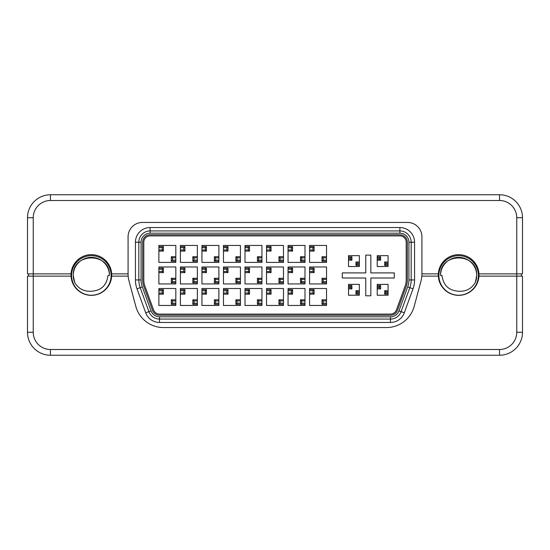 <?xml version="1.0" encoding="UTF-8"?>
<svg xmlns="http://www.w3.org/2000/svg" width="550" height="550" viewBox="0 0 550 550"><rect width="100%" height="100%" fill="white"/><g stroke="black" fill="none" stroke-linecap="round" stroke-linejoin="round"><path stroke-width="0.82" d="M478.961 276.127A20.343 20.343 0 0 0 458.645 254.657A20.343 20.343 0 0 0 438.336 276.127A20.343 20.343 0 0 0 458.645 295.343A20.343 20.343 0 0 0 478.961 276.127L522.5 276.127L522.5 332.276A22.962 22.962 0 0 1 499.538 355.238L50.463 355.238A22.962 22.962 0 0 1 27.5 332.276L27.5 276.127L33.241 276.127L33.241 332.276A17.222 17.222 0 0 0 50.463 349.498L499.538 349.498A17.222 17.222 0 0 0 516.759 332.276L516.759 217.724A17.222 17.222 0 0 0 499.538 200.502L50.463 200.502A17.222 17.222 0 0 0 33.241 217.724L33.241 273.873L71.039 273.873A20.343 20.343 0 0 0 91.355 295.343A20.343 20.343 0 0 0 111.664 273.873A20.343 20.343 0 0 0 91.355 254.657A20.343 20.343 0 0 0 71.039 273.873M111.664 273.873L128.081 273.873A28.703 28.703 0 0 0 129.058 281.181L135.781 306.274A28.703 28.703 0 0 0 163.515 327.553L386.485 327.553A28.703 28.703 0 0 0 414.219 306.274L420.942 281.181A28.703 28.703 0 0 0 421.919 273.749L421.919 236.803A14.355 14.355 0 0 0 407.564 222.447L142.436 222.447A14.355 14.355 0 0 0 128.081 236.803L128.081 273.749A28.703 28.703 0 0 0 128.081 273.873M421.919 273.873L438.336 273.873M478.961 273.873L522.5 273.873L522.5 217.724A22.962 22.962 0 0 0 499.538 194.762A22.962 22.962 0 0 1 522.5 217.724L516.759 217.724M71.039 276.127L33.241 276.127L33.241 273.873L27.5 273.873L27.5 217.724A22.962 22.962 0 0 1 50.463 194.762L499.538 194.762L499.538 200.502M438.336 276.127L421.816 276.127M128.184 276.127L111.664 276.127M521.373 273.873L521.373 276.127M28.628 273.873L28.628 276.127M476.726 275.454L475.317 282.466A18.081 18.081 0 0 0 476.726 275.454L475.317 282.466L476.726 275.454A18.081 18.081 0 0 0 458.645 257.373A18.081 18.081 0 0 0 440.564 275.454L442.014 275.454C443.272 285.409 448.896 290.675 458.893 291.246C466.084 291.61 471.556 288.688 475.317 282.466L476.726 275.454C477.833 252.127 439.457 252.127 440.564 275.454M478.424 275.454A19.779 19.779 0 0 0 458.645 255.674A19.779 19.779 0 0 0 438.873 275.454A19.779 19.779 0 0 0 458.645 295.226A19.779 19.779 0 0 0 478.424 275.454M109.436 275.454C110.543 252.127 72.167 252.127 73.274 275.454A18.081 18.081 0 0 0 74.683 282.466C78.43 288.681 83.903 291.603 91.108 291.246C101.104 290.675 106.728 285.416 107.986 275.454L109.436 275.454A18.081 18.081 0 0 0 91.355 257.373A18.081 18.081 0 0 0 73.274 275.454L74.683 282.466M111.127 275.454A19.779 19.779 0 0 1 91.355 295.226A19.779 19.779 0 0 1 71.576 275.454A19.779 19.779 0 0 1 91.355 255.674A19.779 19.779 0 0 1 111.127 275.454M359.363 295.226L359.363 284.377L348.514 284.377L348.514 295.226L359.363 295.226M388.073 295.226L388.073 284.377L377.217 284.377L377.217 295.226L388.073 295.226M359.363 266.523L359.363 255.674L348.514 255.674L348.514 266.523L359.363 266.523M388.073 266.523L388.073 255.674L377.217 255.674L377.217 266.523L388.073 266.523M326.535 305.456L326.535 288.502L309.581 288.502L309.581 305.456L326.535 305.456M305.002 305.456L305.002 288.502L288.056 288.502L288.056 305.456L305.002 305.456M283.477 305.456L283.477 288.502L266.523 288.502L266.523 305.456L283.477 305.456M261.944 305.456L261.944 288.502L244.998 288.502L244.998 305.456L261.944 305.456M240.419 305.456L240.419 288.502L223.465 288.502L223.465 305.456L240.419 305.456M218.886 305.456L218.886 288.502L201.939 288.502L201.939 305.456L218.886 305.456M197.361 305.456L197.361 288.502L180.407 288.502L180.407 305.456L197.361 305.456M175.828 305.456L175.828 288.502L158.881 288.502L158.881 305.456L175.828 305.456M326.535 283.931L326.535 266.977L309.581 266.977L309.581 283.931L326.535 283.931M305.002 283.931L305.002 266.977L288.056 266.977L288.056 283.931L305.002 283.931M283.477 283.931L283.477 266.977L266.523 266.977L266.523 283.931L283.477 283.931M261.944 283.931L261.944 266.977L244.998 266.977L244.998 283.931L261.944 283.931M240.419 283.931L240.419 266.977L223.465 266.977L223.465 283.931L240.419 283.931M218.886 283.931L218.886 266.977L201.939 266.977L201.939 283.931L218.886 283.931M197.361 283.931L197.361 266.977L180.407 266.977L180.407 283.931L197.361 283.931M175.828 283.931L175.828 266.977L158.881 266.977L158.881 283.931L175.828 283.931M326.535 262.398L326.535 245.444L309.581 245.444L309.581 262.398L326.535 262.398M305.002 262.398L305.002 245.444L288.056 245.444L288.056 262.398L305.002 262.398M283.477 262.398L283.477 245.444L266.523 245.444L266.523 262.398L283.477 262.398M261.944 262.398L261.944 245.444L244.998 245.444L244.998 262.398L261.944 262.398M240.419 262.398L240.419 245.444L223.465 245.444L223.465 262.398L240.419 262.398M218.886 262.398L218.886 245.444L201.939 245.444L201.939 262.398L218.886 262.398M197.361 262.398L197.361 245.444L180.407 245.444L180.407 262.398L197.361 262.398M175.828 262.398L175.828 245.444L158.881 245.444L158.881 262.398L175.828 262.398M408.918 242.227A9.041 9.041 0 0 0 399.877 233.186L150.123 233.186A9.041 9.041 0 0 0 141.082 242.227L141.082 279.943A20.343 20.343 0 0 0 142.306 286.901L151.03 310.867A9.041 9.041 0 0 0 159.528 316.814L390.473 316.814A9.041 9.041 0 0 0 398.97 310.867L407.694 286.901A20.343 20.343 0 0 0 408.918 279.943L408.918 242.227L411.18 242.227L411.18 279.943A22.605 22.605 0 0 1 409.819 287.671L401.094 311.637A11.303 11.303 0 0 1 390.473 319.076L159.528 319.076A11.303 11.303 0 0 1 148.906 311.637L140.181 287.671A22.605 22.605 0 0 1 138.82 279.943L138.82 242.227A11.303 11.303 0 0 1 150.123 230.924L399.877 230.924A11.303 11.303 0 0 1 411.18 242.227L414.569 242.227L414.569 279.943A25.994 25.994 0 0 1 413.002 288.832L404.284 312.799A14.692 14.692 0 0 1 390.473 322.465L159.528 322.465A14.692 14.692 0 0 1 145.716 312.799L136.998 288.832A25.994 25.994 0 0 1 135.431 279.943L135.431 242.227A14.692 14.692 0 0 1 150.123 227.535L399.877 227.535A14.692 14.692 0 0 1 414.569 242.227M407.337 242.227A7.459 7.459 0 0 0 399.877 234.768L150.123 234.768A7.459 7.459 0 0 0 142.663 242.227L142.663 279.943A18.762 18.762 0 0 0 143.791 286.357L152.515 310.324A7.459 7.459 0 0 0 159.528 315.232L390.473 315.232A7.459 7.459 0 0 0 397.485 310.324L406.209 286.357A18.762 18.762 0 0 0 407.337 279.943L407.337 242.227M406.209 242.227A6.332 6.332 0 0 0 399.877 235.895L150.123 235.895A6.332 6.332 0 0 0 143.791 242.227L143.791 279.943A17.628 17.628 0 0 0 144.856 285.972L153.581 309.939A6.332 6.332 0 0 0 159.528 314.105L390.473 314.105A6.332 6.332 0 0 0 396.419 309.939L405.144 285.972A17.628 17.628 0 0 0 406.209 279.943L406.209 242.227M342.299 277.998L365.75 277.998L365.75 295.797L370.837 295.797L370.837 277.998L394.288 277.998L394.288 272.91L370.837 272.91L370.837 255.111L365.75 255.111L365.75 272.91L342.299 272.91L342.299 277.998M158.881 246.579L163.398 246.579L163.398 251.096L158.881 251.096M175.828 261.271L171.311 261.271L171.311 256.747L175.828 256.747M175.828 257.881L172.439 257.881L171.311 256.747M172.439 257.881L172.439 260.136L171.311 261.271M163.398 246.579L162.271 247.706L158.881 247.706M163.398 251.096L162.271 249.968L162.271 247.706M180.407 246.579L184.931 246.579L184.931 251.096L180.407 251.096M184.931 246.579L183.796 247.706L180.407 247.706M184.931 251.096L183.796 249.968L183.796 247.706M201.939 246.579L206.456 246.579L206.456 251.096L201.939 251.096M206.456 246.579L205.329 247.706L201.939 247.706M206.456 251.096L205.329 249.968L205.329 247.706M223.465 246.579L227.989 246.579L227.989 251.096L223.465 251.096M227.989 246.579L226.854 247.706L223.465 247.706M227.989 251.096L226.854 249.968L226.854 247.706M244.998 246.579L249.514 246.579L249.514 251.096L244.998 251.096M249.514 246.579L248.387 247.706L244.998 247.706M249.514 251.096L248.387 249.968L248.387 247.706M266.523 246.579L271.047 246.579L271.047 251.096L266.523 251.096M271.047 246.579L269.913 247.706L266.523 247.706M271.047 251.096L269.913 249.968L269.913 247.706M288.056 246.579L292.572 246.579L292.572 251.096L288.056 251.096M292.572 246.579L291.445 247.706L288.056 247.706M292.572 251.096L291.445 249.968L291.445 247.706M309.581 246.579L314.105 246.579L314.105 251.096L309.581 251.096M314.105 246.579L312.971 247.706L309.581 247.706M314.105 251.096L312.971 249.968L312.971 247.706M158.881 268.104L163.398 268.104L163.398 272.628L158.881 272.628M163.398 268.104L162.271 269.239L158.881 269.239M163.398 272.628L162.271 271.494L162.271 269.239M180.407 268.104L184.931 268.104L184.931 272.628L180.407 272.628M184.931 268.104L183.796 269.239L180.407 269.239M184.931 272.628L183.796 271.494L183.796 269.239M201.939 268.104L206.456 268.104L206.456 272.628L201.939 272.628M206.456 268.104L205.329 269.239L201.939 269.239M206.456 272.628L205.329 271.494L205.329 269.239M223.465 268.104L227.989 268.104L227.989 272.628L223.465 272.628M227.989 268.104L226.854 269.239L223.465 269.239M227.989 272.628L226.854 271.494L226.854 269.239M244.998 268.104L249.514 268.104L249.514 272.628L244.998 272.628M249.514 268.104L248.387 269.239L244.998 269.239M249.514 272.628L248.387 271.494L248.387 269.239M266.523 268.104L271.047 268.104L271.047 272.628L266.523 272.628M271.047 268.104L269.913 269.239L266.523 269.239M271.047 272.628L269.913 271.494L269.913 269.239M288.056 268.104L292.572 268.104L292.572 272.628L288.056 272.628M292.572 268.104L291.445 269.239L288.056 269.239M292.572 272.628L291.445 271.494L291.445 269.239M309.581 268.104L314.105 268.104L314.105 272.628L309.581 272.628M314.105 268.104L312.971 269.239L309.581 269.239M314.105 272.628L312.971 271.494L312.971 269.239M158.881 289.637L163.398 289.637L163.398 294.154L158.881 294.154M163.398 289.637L162.271 290.764L158.881 290.764M163.398 294.154L162.271 293.026L162.271 290.764M180.407 289.637L184.931 289.637L184.931 294.154L180.407 294.154M184.931 289.637L183.796 290.764L180.407 290.764M184.931 294.154L183.796 293.026L183.796 290.764M201.939 289.637L206.456 289.637L206.456 294.154L201.939 294.154M206.456 289.637L205.329 290.764L201.939 290.764M206.456 294.154L205.329 293.026L205.329 290.764M223.465 289.637L227.989 289.637L227.989 294.154L223.465 294.154M227.989 289.637L226.854 290.764L223.465 290.764M227.989 294.154L226.854 293.026L226.854 290.764M244.998 289.637L249.514 289.637L249.514 294.154L244.998 294.154M249.514 289.637L248.387 290.764L244.998 290.764M249.514 294.154L248.387 293.026L248.387 290.764M266.523 289.637L271.047 289.637L271.047 294.154L266.523 294.154M271.047 289.637L269.913 290.764L266.523 290.764M271.047 294.154L269.913 293.026L269.913 290.764M288.056 289.637L292.572 289.637L292.572 294.154L288.056 294.154M292.572 289.637L291.445 290.764L288.056 290.764M292.572 294.154L291.445 293.026L291.445 290.764M309.581 289.637L314.105 289.637L314.105 294.154L309.581 294.154M314.105 289.637L312.971 290.764L309.581 290.764M314.105 294.154L312.971 293.026L312.971 290.764M197.361 261.271L192.837 261.271L192.837 256.747L197.361 256.747M197.361 257.881L193.971 257.881L192.837 256.747M193.971 257.881L193.971 260.136L192.837 261.271M218.886 261.271L214.369 261.271L214.369 256.747L218.886 256.747M218.886 257.881L215.497 257.881L214.369 256.747M215.497 257.881L215.497 260.136L214.369 261.271M240.419 261.271L235.895 261.271L235.895 256.747L240.419 256.747M240.419 257.881L237.029 257.881L235.895 256.747M237.029 257.881L237.029 260.136L235.895 261.271M261.944 261.271L257.428 261.271L257.428 256.747L261.944 256.747M261.944 257.881L258.555 257.881L257.428 256.747M258.555 257.881L258.555 260.136L257.428 261.271M283.477 261.271L278.953 261.271L278.953 256.747L283.477 256.747M283.477 257.881L280.087 257.881L278.953 256.747M280.087 257.881L280.087 260.136L278.953 261.271M305.002 261.271L300.486 261.271L300.486 256.747L305.002 256.747M305.002 257.881L301.613 257.881L300.486 256.747M301.613 257.881L301.613 260.136L300.486 261.271M326.535 261.271L322.011 261.271L322.011 256.747L326.535 256.747M326.535 257.881L323.146 257.881L322.011 256.747M323.146 257.881L323.146 260.136L322.011 261.271M175.828 282.796L171.311 282.796L171.311 278.279L175.828 278.279M175.828 279.407L172.439 279.407L171.311 278.279M172.439 279.407L172.439 281.669L171.311 282.796M197.361 282.796L192.837 282.796L192.837 278.279L197.361 278.279M197.361 279.407L193.971 279.407L192.837 278.279M193.971 279.407L193.971 281.669L192.837 282.796M218.886 282.796L214.369 282.796L214.369 278.279L218.886 278.279M218.886 279.407L215.497 279.407L214.369 278.279M215.497 279.407L215.497 281.669L214.369 282.796M240.419 282.796L235.895 282.796L235.895 278.279L240.419 278.279M240.419 279.407L237.029 279.407L235.895 278.279M237.029 279.407L237.029 281.669L235.895 282.796M261.944 282.796L257.428 282.796L257.428 278.279L261.944 278.279M261.944 279.407L258.555 279.407L257.428 278.279M258.555 279.407L258.555 281.669L257.428 282.796M283.477 282.796L278.953 282.796L278.953 278.279L283.477 278.279M283.477 279.407L280.087 279.407L278.953 278.279M280.087 279.407L280.087 281.669L278.953 282.796M305.002 282.796L300.486 282.796L300.486 278.279L305.002 278.279M305.002 279.407L301.613 279.407L300.486 278.279M301.613 279.407L301.613 281.669L300.486 282.796M326.535 282.796L322.011 282.796L322.011 278.279L326.535 278.279M326.535 279.407L323.146 279.407L322.011 278.279M323.146 279.407L323.146 281.669L322.011 282.796M175.828 304.329L171.311 304.329L171.311 299.805L175.828 299.805M175.828 300.939L172.439 300.939L171.311 299.805M172.439 300.939L172.439 303.194L171.311 304.329M197.361 304.329L192.837 304.329L192.837 299.805L197.361 299.805M197.361 300.939L193.971 300.939L192.837 299.805M193.971 300.939L193.971 303.194L192.837 304.329M218.886 304.329L214.369 304.329L214.369 299.805L218.886 299.805M218.886 300.939L215.497 300.939L214.369 299.805M215.497 300.939L215.497 303.194L214.369 304.329M240.419 304.329L235.895 304.329L235.895 299.805L240.419 299.805M240.419 300.939L237.029 300.939L235.895 299.805M237.029 300.939L237.029 303.194L235.895 304.329M261.944 304.329L257.428 304.329L257.428 299.805L261.944 299.805M261.944 300.939L258.555 300.939L257.428 299.805M258.555 300.939L258.555 303.194L257.428 304.329M283.477 304.329L278.953 304.329L278.953 299.805L283.477 299.805M283.477 300.939L280.087 300.939L278.953 299.805M280.087 300.939L280.087 303.194L278.953 304.329M305.002 304.329L300.486 304.329L300.486 299.805L305.002 299.805M305.002 300.939L301.613 300.939L300.486 299.805M301.613 300.939L301.613 303.194L300.486 304.329M326.535 304.329L322.011 304.329L322.011 299.805L326.535 299.805M326.535 300.939L323.146 300.939L322.011 299.805M323.146 300.939L323.146 303.194L322.011 304.329M377.217 256.802L380.614 256.802L380.614 260.198L377.217 260.198M388.073 265.396L384.677 265.396L384.677 262.006L388.073 262.006M388.073 263.134L385.811 263.134L384.677 262.006M385.811 263.134L385.811 264.261L384.677 265.396M380.614 256.802L379.479 257.936L377.217 257.936M380.614 260.198L379.479 259.064L379.479 257.936M348.514 256.802L351.904 256.802L351.904 260.198L348.514 260.198M351.904 256.802L350.776 257.936L348.514 257.936M351.904 260.198L350.776 259.064L350.776 257.936M377.217 285.512L380.614 285.512L380.614 288.901L377.217 288.901M380.614 285.512L379.479 286.639L377.217 286.639M380.614 288.901L379.479 287.774L379.479 286.639M348.514 285.512L351.904 285.512L351.904 288.901L348.514 288.901M351.904 285.512L350.776 286.639L348.514 286.639M351.904 288.901L350.776 287.774L350.776 286.639M359.363 265.396L355.974 265.396L355.974 262.006L359.363 262.006M359.363 263.134L357.101 263.134L355.974 262.006M357.101 263.134L357.101 264.261L355.974 265.396M388.073 294.099L384.677 294.099L384.677 290.709L388.073 290.709M388.073 291.837L385.811 291.837L384.677 290.709M385.811 291.837L385.811 292.971L384.677 294.099M359.363 294.099L355.974 294.099L355.974 290.709L359.363 290.709M359.363 291.837L357.101 291.837L355.974 290.709M357.101 291.837L357.101 292.971L355.974 294.099M50.463 200.502L50.463 194.762A22.962 22.962 0 0 0 27.5 217.724L33.241 217.724M50.463 349.498L50.463 355.238A22.962 22.962 0 0 1 27.5 332.276L33.241 332.276M516.759 332.276L522.5 332.276A22.962 22.962 0 0 1 499.538 355.238L499.538 349.498M158.881 249.968L162.271 249.968M172.439 260.136L175.828 260.136M180.407 249.968L183.796 249.968M201.939 249.968L205.329 249.968M223.465 249.968L226.854 249.968M244.998 249.968L248.387 249.968M266.523 249.968L269.913 249.968M288.056 249.968L291.445 249.968M309.581 249.968L312.971 249.968M158.881 271.494L162.271 271.494M180.407 271.494L183.796 271.494M201.939 271.494L205.329 271.494M223.465 271.494L226.854 271.494M244.998 271.494L248.387 271.494M266.523 271.494L269.913 271.494M288.056 271.494L291.445 271.494M309.581 271.494L312.971 271.494M158.881 293.026L162.271 293.026M180.407 293.026L183.796 293.026M201.939 293.026L205.329 293.026M223.465 293.026L226.854 293.026M244.998 293.026L248.387 293.026M266.523 293.026L269.913 293.026M288.056 293.026L291.445 293.026M309.581 293.026L312.971 293.026M193.971 260.136L197.361 260.136M215.497 260.136L218.886 260.136M237.029 260.136L240.419 260.136M258.555 260.136L261.944 260.136M280.087 260.136L283.477 260.136M301.613 260.136L305.002 260.136M323.146 260.136L326.535 260.136M172.439 281.669L175.828 281.669M193.971 281.669L197.361 281.669M215.497 281.669L218.886 281.669M237.029 281.669L240.419 281.669M258.555 281.669L261.944 281.669M280.087 281.669L283.477 281.669M301.613 281.669L305.002 281.669M323.146 281.669L326.535 281.669M172.439 303.194L175.828 303.194M193.971 303.194L197.361 303.194M215.497 303.194L218.886 303.194M237.029 303.194L240.419 303.194M258.555 303.194L261.944 303.194M280.087 303.194L283.477 303.194M301.613 303.194L305.002 303.194M323.146 303.194L326.535 303.194M377.217 259.064L379.479 259.064M385.811 264.261L388.073 264.261M348.514 259.064L350.776 259.064M377.217 287.774L379.479 287.774M348.514 287.774L350.776 287.774M357.101 264.261L359.363 264.261M385.811 292.971L388.073 292.971M357.101 292.971L359.363 292.971M413.002 288.832L407.694 286.901M408.918 279.943L414.569 279.943M404.284 312.799L398.97 310.867M390.473 322.465L390.473 316.814M399.877 233.186L399.877 227.535M159.528 322.465L159.528 316.814M150.123 233.186L150.123 227.535M145.716 312.799L151.03 310.867M141.082 242.227L135.431 242.227M136.998 288.832L142.306 286.901M141.082 279.943L135.431 279.943"/></g></svg>
